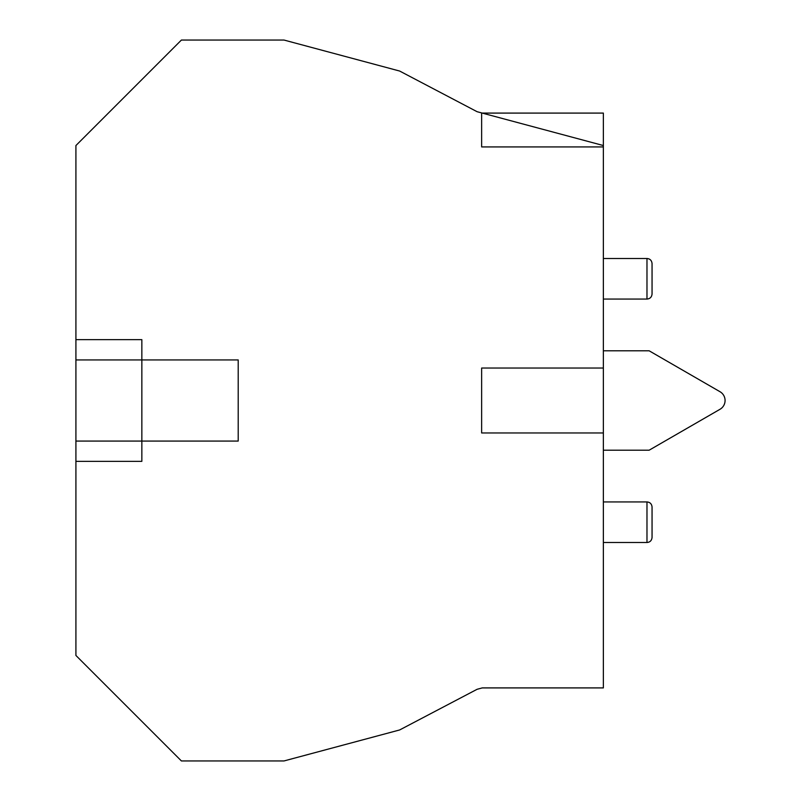<?xml version="1.0" encoding="UTF-8"?>
<svg xmlns="http://www.w3.org/2000/svg" width="801" height="801" viewBox="0 0 801 801"><rect width="100%" height="100%" fill="white"/><g stroke="black" fill="none" stroke-linecap="round" stroke-linejoin="round"><path stroke-width="1.2" d="M75.915 359.929L238.207 359.929L238.207 441.071L141.847 441.071L141.847 339.644L75.915 339.644L75.915 145.542L181.406 40.05L283.985 40.05L399.639 71.039L477.096 111.709L603.363 145.542L603.363 368.039L481.641 368.039L481.641 432.961L603.363 432.961L603.363 687.909L482.252 687.909L477.096 689.291L399.639 729.961L283.985 760.95L181.406 760.95L75.915 655.458L75.915 339.644M646.978 501.937C650.032 502.207 651.724 503.899 652.054 507.003L652.054 537.431C651.724 540.545 650.032 542.237 646.978 542.507L646.978 501.937L603.363 501.937M646.978 258.493C650.032 258.763 651.724 260.455 652.054 263.569L652.054 293.997C651.724 297.101 650.032 298.793 646.978 299.063L646.978 258.493L603.363 258.493M75.915 441.071L141.847 441.071L141.847 461.356L75.915 461.356M603.363 145.542L603.363 113.091L481.641 113.091L481.641 146.923L603.363 146.923M603.363 432.961L603.363 368.039M603.363 350.798L649.14 350.798L720.009 391.719A10.143 10.143 0 0 1 720.009 409.281L649.14 450.202L603.363 450.202M646.978 299.063L603.363 299.063M646.978 542.507L603.363 542.507"/></g></svg>

